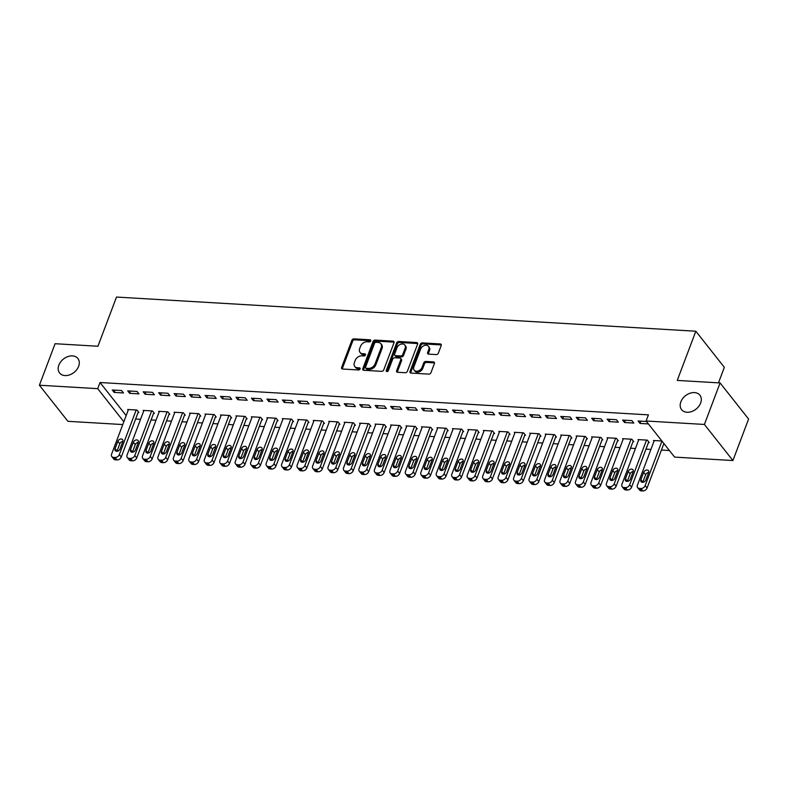 <?xml version="1.0" encoding="UTF-8"?>
<svg xmlns="http://www.w3.org/2000/svg" width="788" height="788" viewBox="0 0 788 788"><rect width="100%" height="100%" fill="white"/><g stroke="black" fill="none" stroke-linecap="round" stroke-linejoin="round"><path stroke-width="1.18" d="M370.754 340.918A1.251 0.916 -38.3 0 0 370.094 339.805L353.97 338.85A1.793 1.31 -38.3 0 0 351.881 340.268L341.618 367.425A1.793 1.31 -38.3 0 0 342.563 369.03L358.688 369.976A1.251 0.916 -38.3 0 0 359.486 367.868L357.407 367.74A5.723 4.186 -38.3 0 1 354.738 366.469A5.723 4.186 -38.3 0 1 354.373 362.628L355.221 360.362A5.723 4.186 -38.3 0 1 361.909 355.821L363.997 355.949A1.251 0.916 -38.3 0 0 364.795 353.832L362.707 353.714A5.723 4.186 -38.3 0 1 360.037 352.433A5.723 4.186 -38.3 0 1 359.673 348.601L360.53 346.336A5.723 4.186 -38.3 0 1 367.208 341.795L369.296 341.913A1.251 0.916 -38.3 0 0 370.754 340.918M680.852 401.841A11.662 8.53 -38.3 0 0 681.59 409.661A11.662 8.53 -38.3 0 0 691.618 411.572A11.662 8.53 -38.3 0 0 700.65 403.013A11.662 8.53 -38.3 0 0 699.902 395.192A11.662 8.53 -38.3 0 0 689.884 393.281A11.662 8.53 -38.3 0 0 680.852 401.841M58.844 365.149A11.662 8.53 -38.3 0 0 59.583 372.97A11.662 8.53 -38.3 0 0 69.61 374.881A11.662 8.53 -38.3 0 0 78.633 366.321A11.662 8.53 -38.3 0 0 77.894 358.51A11.662 8.53 -38.3 0 0 67.867 356.59A11.662 8.53 -38.3 0 0 58.844 365.149M436.247 354.58A1.793 1.31 -38.3 0 0 438.335 353.162L441.211 345.538A1.793 1.31 -38.3 0 0 440.265 343.942L422.348 342.888A1.793 1.31 -38.3 0 0 420.26 344.307L409.996 371.463A1.793 1.31 -38.3 0 0 410.952 373.059L428.859 374.123A1.793 1.31 -38.3 0 0 430.947 372.694L434.424 363.495A1.793 1.31 -38.3 0 0 433.479 361.899L425.815 361.446A1.793 1.31 -38.3 0 0 423.727 362.864L422.004 367.425A4.787 3.497 -38.3 0 1 418.3 370.941A4.787 3.497 -38.3 0 1 414.183 370.153A4.787 3.497 -38.3 0 1 413.877 366.952L420.634 349.074A4.787 3.497 -38.3 0 1 424.338 345.558A4.787 3.497 -38.3 0 1 428.455 346.346A4.787 3.497 -38.3 0 1 428.761 349.547L427.628 352.531A1.793 1.31 -38.3 0 0 428.583 354.127L436.247 354.58M646.101 421.009L704.403 424.446L732.919 460.547L674.617 457.099L646.101 421.009L648.425 414.862L100.027 382.515L97.702 388.661L123.834 421.747M122.77 424.555L67.916 421.314L39.4 385.224L55.081 343.716L97.919 346.247L116.506 297.056L695.834 331.226L677.247 380.417L720.084 382.938L704.403 424.446M39.4 385.224L97.702 388.661M394 342.75A1.793 1.31 -38.3 0 0 393.054 341.155L375.137 340.101A1.793 1.31 -38.3 0 0 373.049 341.519L362.795 368.676A1.793 1.31 -38.3 0 0 363.741 370.281L381.648 371.335A1.793 1.31 -38.3 0 0 383.736 369.917L394 342.75M398.748 341.49L416.655 342.553A1.793 1.31 -38.3 0 1 417.61 344.149L407.347 371.306A1.793 1.31 -38.3 0 1 405.259 372.724L397.595 372.271A1.793 1.31 -38.3 0 1 396.64 370.675L400.806 359.663A1.793 1.31 -38.3 0 0 399.861 358.067L394.768 357.762A1.793 1.31 -38.3 0 0 392.68 359.18L388.346 370.646A1.251 0.916 -38.3 0 1 386.228 370.527L396.659 342.908A1.793 1.31 -38.3 0 1 398.748 341.49L399.516 342.465L417.433 343.529L416.655 342.553M718.479 382.85L724.349 367.326L695.834 331.226M622.619 420.083L624.539 422.516L633.818 423.067L631.897 420.625L622.619 420.083M648.465 442.531L649.233 442.58L647.312 440.137L638.034 439.596L638.566 440.265M591.69 418.251L593.61 420.694L602.889 421.245L600.968 418.802L591.69 418.251M617.526 440.709L618.304 440.758L616.374 438.315L607.095 437.764L607.637 438.443M560.76 416.428L562.681 418.871L571.96 419.413L570.039 416.98L560.76 416.428M586.597 438.886L587.375 438.926L585.445 436.493L576.166 435.941L576.698 436.621M529.822 414.606L531.752 417.049L541.031 417.591L539.1 415.158L529.822 414.606M555.668 437.054L556.446 437.104L554.516 434.661L545.237 434.119L545.769 434.799M498.893 412.784L500.823 415.217L510.102 415.769L508.171 413.326L498.893 412.784M524.739 435.232L525.517 435.281L523.587 432.839L514.308 432.297L514.84 432.967M467.964 410.962L469.894 413.395L479.173 413.946L477.242 411.503L467.964 410.962M493.81 433.41L494.578 433.459L492.658 431.016L483.379 430.465L483.911 431.144M437.035 409.13L438.965 411.572L448.244 412.124L446.313 409.681L437.035 409.13M462.881 431.588L463.649 431.627L461.729 429.194L452.45 428.642L452.982 429.322M406.106 407.307L408.026 409.75L417.305 410.292L415.384 407.859L406.106 407.307M431.952 429.765L432.72 429.805L430.8 427.372L421.511 426.82L422.053 427.5M375.177 405.485L377.097 407.928L386.376 408.47L384.455 406.037L375.177 405.485M401.013 427.933L401.791 427.983L399.861 425.54L390.582 424.998L391.124 425.678M344.238 403.663L346.168 406.096L355.447 406.647L353.526 404.205L344.238 403.663M370.084 426.111L370.862 426.16L368.932 423.717L359.653 423.176L360.185 423.846M313.309 401.831L315.239 404.274L324.518 404.825L322.587 402.382L313.309 401.831M339.155 424.289L339.933 424.338L338.003 421.895L328.724 421.344L329.256 422.023M282.38 400.009L284.31 402.451L293.589 402.993L291.659 400.56L282.38 400.009M308.226 422.466L308.994 422.506L307.074 420.073L297.795 419.521L298.327 420.201M251.451 398.186L253.381 400.629L262.66 401.171L260.729 398.738L251.451 398.186M277.297 420.634L278.065 420.684L276.145 418.241L266.866 417.699L267.398 418.379M220.522 396.364L222.443 398.797L231.731 399.349L229.8 396.906L220.522 396.364M246.368 418.812L247.137 418.861L245.216 416.419L235.937 415.877L236.469 416.547M189.593 394.542L191.514 396.975L200.792 397.526L198.871 395.084L189.593 394.542M215.439 416.99L216.208 417.039L214.277 414.596L204.998 414.045L205.54 414.724M158.664 392.71L160.585 395.152L169.863 395.704L167.942 393.261L158.664 392.71M184.5 415.168L185.278 415.207L183.348 412.774L174.069 412.222L174.611 412.902M127.725 390.887L129.656 393.33L138.934 393.872L137.013 391.439L127.725 390.887M153.571 413.345L154.349 413.385L152.419 410.952L143.14 410.4L143.672 411.08M100.027 382.515L126.159 415.591M135.615 419.029L140.559 419.315M151.079 419.935L156.024 420.231M166.544 420.851L171.488 421.137M182.008 421.757L186.963 422.053M197.473 422.673L202.427 422.969M212.947 423.589L217.892 423.875M228.412 424.496L233.356 424.791M243.876 425.412L248.821 425.707M259.341 426.328L264.285 426.613M274.805 427.234L279.75 427.529M290.27 428.15L295.214 428.436M305.734 429.056L310.679 429.352M321.199 429.972L326.143 430.268M336.663 430.888L341.608 431.174M352.128 431.794L357.072 432.09M367.592 432.711L372.537 432.996M383.057 433.617L388.011 433.912M398.521 434.533L403.476 434.828M413.986 435.449L418.94 435.734M429.46 436.355L434.405 436.651M444.924 437.271L449.869 437.557M460.389 438.177L465.334 438.473M475.853 439.093L480.798 439.389M491.318 440.009L496.263 440.295M506.782 440.916L511.727 441.211M522.247 441.832L527.192 442.127M537.712 442.748L542.656 443.033M553.176 443.654L558.121 443.949M568.64 444.57L573.585 444.856M584.105 445.476L589.05 445.772M599.57 446.392L604.524 446.688M615.034 447.308L619.989 447.594M630.508 448.214L635.453 448.51M645.973 449.13L650.918 449.416M661.437 450.037L669.406 450.509M138.107 412.429L138.885 412.479L136.954 410.036L127.676 409.484L128.208 410.164M112.26 389.981L114.191 392.414L123.47 392.966L121.539 390.523L112.26 389.981M169.036 414.252L169.814 414.301L167.883 411.858L158.605 411.316L159.137 411.986M143.199 391.803L145.12 394.236L154.399 394.788L152.478 392.345L143.199 391.803M199.965 416.074L200.743 416.123L198.812 413.68L189.534 413.139L190.075 413.818M174.128 393.626L176.049 396.069L185.328 396.61L183.407 394.177L174.128 393.626M230.904 417.906L231.672 417.945L229.751 415.512L220.473 414.961L221.004 415.64M205.057 395.448L206.978 397.891L216.257 398.433L214.336 396L205.057 395.448M261.833 419.728L262.601 419.768L260.68 417.335L251.402 416.783L251.933 417.463M235.986 397.27L237.917 399.713L247.196 400.265L245.265 397.822L235.986 397.27M292.762 421.55L293.53 421.6L291.609 419.157L282.331 418.615L282.862 419.285M266.915 399.102L268.846 401.535L278.125 402.087L276.194 399.644L266.915 399.102M323.691 423.373L324.469 423.422L322.538 420.979L313.26 420.437L313.791 421.107M297.844 400.925L299.775 403.358L309.054 403.909L307.123 401.466L297.844 400.925M354.62 425.205L355.398 425.244L353.467 422.811L344.189 422.26L344.72 422.939M328.773 402.747L330.704 405.19L339.983 405.731L338.052 403.298L328.773 402.747M385.549 427.027L386.327 427.066L384.396 424.634L375.118 424.082L375.659 424.762M359.712 404.569L361.633 407.012L370.912 407.554L368.991 405.121L359.712 404.569M416.488 428.849L417.256 428.899L415.325 426.456L406.047 425.904L406.588 426.584M390.641 406.401L392.562 408.834L401.841 409.386L399.92 406.943L390.641 406.401M447.417 430.672L448.185 430.721L446.264 428.278L436.985 427.736L437.517 428.406M421.57 408.223L423.491 410.656L432.77 411.208L430.849 408.765L421.57 408.223M478.346 432.494L479.114 432.543L477.193 430.1L467.914 429.559L468.446 430.238M452.499 410.046L454.43 412.488L463.708 413.03L461.778 410.597L452.499 410.046M509.275 434.326L510.043 434.365L508.122 431.932L498.843 431.381L499.375 432.06M483.428 411.868L485.359 414.311L494.637 414.852L492.707 412.419L483.428 411.868M540.204 436.148L540.982 436.188L539.051 433.755L529.772 433.203L530.304 433.883M514.357 413.69L516.288 416.133L525.566 416.685L523.636 414.242L514.357 413.69M571.133 437.97L571.911 438.02L569.98 435.577L560.701 435.035L561.233 435.705M545.286 415.522L547.217 417.955L556.495 418.507L554.575 416.064L545.286 415.522M602.062 439.793L602.84 439.842L600.909 437.399L591.63 436.857L592.172 437.527M576.225 417.344L578.146 419.777L587.424 420.329L585.504 417.886L576.225 417.344M633 441.625L633.769 441.664L631.838 439.231L622.559 438.68L623.101 439.359M607.154 419.167L609.075 421.61L618.353 422.151L616.433 419.718L607.154 419.167M661.89 440.994L653.498 440.502L654.03 441.181M646.485 421.491L638.083 420.989L640.004 423.432L648.406 423.924M720.084 382.938L748.6 419.039L732.919 460.547M114.191 392.414L115.048 390.139M129.656 393.33L130.512 391.055M145.12 394.236L145.977 391.961M160.585 395.152L161.441 392.877M176.049 396.069L176.916 393.793M191.514 396.975L192.38 394.699M206.978 397.891L207.845 395.615M222.443 398.797L223.309 396.531M237.917 399.713L238.774 397.438M253.381 400.629L254.238 398.354M268.846 401.535L269.703 399.26M284.31 402.451L285.167 400.176M299.775 403.358L300.632 401.092M315.239 404.274L316.096 401.998M330.704 405.19L331.561 402.914M346.168 406.096L347.025 403.82M361.633 407.012L362.49 404.736M377.097 407.928L377.954 405.653M392.562 408.834L393.429 406.559M408.026 409.75L408.893 407.475M423.491 410.656L424.358 408.381M438.965 411.572L439.822 409.297M454.43 412.488L455.287 410.213M469.894 413.395L470.751 411.119M485.359 414.311L486.216 412.035M500.823 415.217L501.68 412.951M516.288 416.133L517.145 413.858M531.752 417.049L532.609 414.774M547.217 417.955L548.074 415.68M562.681 418.871L563.538 416.596M578.146 419.777L579.003 417.512M593.61 420.694L594.477 418.418M609.075 421.61L609.942 419.334M624.539 422.516L625.406 420.24M640.004 423.432L640.871 421.156M360.037 352.433L360.805 353.408A5.723 4.186 -38.3 0 0 363.475 354.689L362.707 353.714M365.504 354.807L363.475 354.689M354.738 366.469L355.506 367.444A5.723 4.186 -38.3 0 0 358.176 368.715L357.407 367.74M360.195 368.843L358.176 368.715M370.803 340.771L354.738 339.825A1.793 1.31 -38.3 0 0 352.65 341.243L342.386 368.41A1.793 1.31 -38.3 0 0 342.278 368.981M394.108 342.179A1.793 1.31 -38.3 0 0 393.823 342.13L375.915 341.076A1.793 1.31 -38.3 0 0 373.827 342.494L363.564 369.651A1.793 1.31 -38.3 0 0 363.455 370.232M376.014 342.307A1.251 0.916 -38.3 0 0 374.556 343.302L365.543 367.149A1.251 0.916 -38.3 0 0 366.203 368.262L368.41 368.39A5.723 4.186 -38.3 0 0 375.088 363.849L381.244 347.557A5.723 4.186 -38.3 0 0 380.88 343.716A5.723 4.186 -38.3 0 0 378.21 342.445L376.014 342.307M365.622 367.986L366.39 368.961A1.251 0.916 -38.3 0 0 366.981 369.237L366.203 368.262M380.88 343.716L381.658 344.701A5.723 4.186 -38.3 0 1 382.022 348.532L375.856 364.824A5.723 4.186 -38.3 0 1 369.178 369.365L366.981 369.237M400.688 358.461L401.466 359.436A1.793 1.31 -38.3 0 1 401.575 360.638L397.418 371.65A1.793 1.31 -38.3 0 0 397.31 372.231M399.516 342.465A1.793 1.31 -38.3 0 0 397.428 343.883L386.997 371.503A1.251 0.916 -38.3 0 0 386.947 371.641M405.121 348.227A4.787 3.497 -38.3 0 0 404.815 345.026A4.787 3.497 -38.3 0 0 400.708 344.238A4.787 3.497 -38.3 0 0 397.004 347.754L394.621 354.048A1.793 1.31 -38.3 0 0 395.566 355.654L400.659 355.949A1.793 1.31 -38.3 0 0 402.747 354.531L405.121 348.227L405.899 349.202A4.787 3.497 -38.3 0 0 405.593 346.001L404.815 345.026M394.739 355.25L395.507 356.225A1.793 1.31 -38.3 0 0 396.344 356.629L395.566 355.654M405.899 349.202L403.515 355.506A1.793 1.31 -38.3 0 1 401.427 356.925L396.344 356.629M428.455 346.346L429.224 347.321A4.787 3.497 -38.3 0 1 429.529 350.522L428.406 353.507A1.793 1.31 -38.3 0 0 428.298 354.078M414.183 370.153L414.951 371.128A4.787 3.497 -38.3 0 0 419.068 371.916A4.787 3.497 -38.3 0 0 422.772 368.4L422.004 367.425M434.533 362.913A1.793 1.31 -38.3 0 0 434.247 362.874L426.584 362.421A1.793 1.31 -38.3 0 0 424.496 363.839L422.772 368.4M441.319 344.967A1.793 1.31 -38.3 0 0 441.034 344.917L423.126 343.864A1.793 1.31 -38.3 0 0 421.038 345.282L410.775 372.438A1.793 1.31 -38.3 0 0 410.666 373.019M136.186 409.987L119.323 454.597A3.645 2.669 -38.3 0 1 115.068 457.493L113.521 457.395A3.645 2.669 -38.3 0 1 111.827 456.587A3.645 2.669 -38.3 0 1 111.591 454.144L128.454 409.533M138.343 411.799L121.253 457.04A3.645 2.669 141.7 0 1 116.998 459.926L115.452 459.837A3.645 2.669 141.7 0 1 113.748 459.02L111.827 456.587M122.869 441.438A2.916 2.137 -38.3 0 0 119.796 443.752L116.998 451.13A2.916 2.137 -38.3 0 0 116.949 451.297M120.022 448.983L122.81 441.605A2.916 2.137 -38.3 0 0 122.623 439.655A2.916 2.137 -38.3 0 0 120.121 439.172A2.916 2.137 -38.3 0 0 117.865 441.31L115.078 448.687A2.916 2.137 -38.3 0 0 115.265 450.647A2.916 2.137 -38.3 0 0 117.767 451.12A2.916 2.137 -38.3 0 0 120.022 448.983M151.651 410.903L134.787 455.513A3.645 2.669 -38.3 0 1 130.532 458.399L128.986 458.311A3.645 2.669 -38.3 0 1 127.292 457.493A3.645 2.669 -38.3 0 1 127.055 455.05L143.918 410.45M153.808 412.705L136.718 457.946A3.645 2.669 141.7 0 1 132.463 460.842L130.916 460.753A3.645 2.669 141.7 0 1 129.212 459.936L127.292 457.493M138.333 442.354A2.916 2.137 -38.3 0 0 135.26 444.659L132.473 452.046A2.916 2.137 -38.3 0 0 132.414 452.204M135.487 449.899L138.274 442.521A2.916 2.137 -38.3 0 0 138.097 440.561A2.916 2.137 -38.3 0 0 135.585 440.088A2.916 2.137 -38.3 0 0 133.33 442.226L130.542 449.603A2.916 2.137 -38.3 0 0 130.729 451.554A2.916 2.137 -38.3 0 0 133.231 452.036A2.916 2.137 -38.3 0 0 135.487 449.899M167.115 411.819L150.252 456.419A3.645 2.669 -38.3 0 1 146.007 459.315L144.45 459.227A3.645 2.669 -38.3 0 1 142.756 458.409A3.645 2.669 -38.3 0 1 142.52 455.966L159.383 411.356M169.282 413.621L152.183 458.862A3.645 2.669 141.7 0 1 147.927 461.758L146.381 461.66A3.645 2.669 141.7 0 1 144.687 460.852L142.756 458.409M153.798 443.26A2.916 2.137 -38.3 0 0 150.725 445.575L147.937 452.952A2.916 2.137 -38.3 0 0 147.878 453.12M150.951 450.805L153.739 443.427A2.916 2.137 -38.3 0 0 153.561 441.477A2.916 2.137 -38.3 0 0 151.05 440.994A2.916 2.137 -38.3 0 0 148.794 443.132L146.007 450.519A2.916 2.137 -38.3 0 0 146.194 452.47A2.916 2.137 -38.3 0 0 148.696 452.942A2.916 2.137 -38.3 0 0 150.951 450.805M182.58 412.725L165.726 457.336A3.645 2.669 -38.3 0 1 161.471 460.231L159.925 460.133A3.645 2.669 -38.3 0 1 158.221 459.325A3.645 2.669 -38.3 0 1 157.984 456.882L174.847 412.272M184.747 414.537L167.647 459.778A3.645 2.669 141.7 0 1 163.392 462.664L161.845 462.576A3.645 2.669 141.7 0 1 160.151 461.758L158.221 459.325M169.262 444.176A2.916 2.137 -38.3 0 0 166.189 446.491L163.402 453.868A2.916 2.137 -38.3 0 0 163.343 454.036M166.426 451.721L169.213 444.343A2.916 2.137 -38.3 0 0 169.026 442.383A2.916 2.137 -38.3 0 0 166.514 441.91A2.916 2.137 -38.3 0 0 164.259 444.048L161.471 451.425A2.916 2.137 -38.3 0 0 161.658 453.386A2.916 2.137 -38.3 0 0 164.16 453.858A2.916 2.137 -38.3 0 0 166.426 451.721M198.044 413.641L181.191 458.252A3.645 2.669 -38.3 0 1 176.936 461.138L175.389 461.049A3.645 2.669 -38.3 0 1 173.685 460.231A3.645 2.669 -38.3 0 1 173.458 457.789L190.312 413.178M200.211 415.443L183.112 460.684A3.645 2.669 141.7 0 1 178.856 463.58L177.31 463.492A3.645 2.669 141.7 0 1 175.616 462.674L173.685 460.231M184.727 445.092A2.916 2.137 -38.3 0 0 181.654 447.397L178.866 454.774A2.916 2.137 -38.3 0 0 178.807 454.942M181.89 452.627L184.678 445.25A2.916 2.137 -38.3 0 0 184.49 443.299A2.916 2.137 -38.3 0 0 181.979 442.817A2.916 2.137 -38.3 0 0 179.723 444.964L176.936 452.342A2.916 2.137 -38.3 0 0 177.123 454.292A2.916 2.137 -38.3 0 0 179.625 454.774A2.916 2.137 -38.3 0 0 181.89 452.627M213.509 414.547L196.655 459.158A3.645 2.669 -38.3 0 1 192.4 462.054L190.854 461.965A3.645 2.669 -38.3 0 1 189.15 461.147A3.645 2.669 -38.3 0 1 188.923 458.705L205.776 414.094M215.676 416.359L198.576 461.601A3.645 2.669 141.7 0 1 194.321 464.487L192.774 464.398A3.645 2.669 141.7 0 1 191.08 463.58L189.15 461.147M200.191 445.998A2.916 2.137 -38.3 0 0 197.118 448.313L194.331 455.691A2.916 2.137 -38.3 0 0 194.272 455.858M197.355 453.543L200.142 446.166A2.916 2.137 -38.3 0 0 199.955 444.215A2.916 2.137 -38.3 0 0 197.443 443.733A2.916 2.137 -38.3 0 0 195.188 445.87L192.4 453.248A2.916 2.137 -38.3 0 0 192.587 455.208A2.916 2.137 -38.3 0 0 195.099 455.681A2.916 2.137 -38.3 0 0 197.355 453.543M228.973 415.463L212.12 460.074A3.645 2.669 -38.3 0 1 207.865 462.96L206.318 462.871A3.645 2.669 -38.3 0 1 204.614 462.054A3.645 2.669 -38.3 0 1 204.387 459.611L221.241 415.01M231.14 417.276L214.041 462.507A3.645 2.669 141.7 0 1 209.785 465.403L208.239 465.314A3.645 2.669 141.7 0 1 206.545 464.496L204.614 462.054M215.666 446.914A2.916 2.137 -38.3 0 0 212.583 449.229L209.795 456.607A2.916 2.137 -38.3 0 0 209.736 456.764M212.819 454.459L215.607 447.082A2.916 2.137 -38.3 0 0 215.419 445.121A2.916 2.137 -38.3 0 0 212.918 444.649A2.916 2.137 -38.3 0 0 210.652 446.786L207.865 454.164A2.916 2.137 -38.3 0 0 208.052 456.114A2.916 2.137 -38.3 0 0 210.563 456.597A2.916 2.137 -38.3 0 0 212.819 454.459M244.438 416.379L227.584 460.98A3.645 2.669 -38.3 0 1 223.329 463.876L221.783 463.787A3.645 2.669 -38.3 0 1 220.079 462.97A3.645 2.669 -38.3 0 1 219.852 460.527L236.705 415.916M246.605 418.182L229.505 463.423A3.645 2.669 141.7 0 1 225.25 466.319L223.703 466.22A3.645 2.669 141.7 0 1 222.009 465.412L220.079 462.97M231.13 447.82A2.916 2.137 -38.3 0 0 228.047 450.135L225.26 457.513A2.916 2.137 -38.3 0 0 225.201 457.68M228.284 455.365L231.071 447.988A2.916 2.137 -38.3 0 0 230.884 446.038A2.916 2.137 -38.3 0 0 228.382 445.555A2.916 2.137 -38.3 0 0 226.117 447.702L223.329 455.08A2.916 2.137 -38.3 0 0 223.516 457.03A2.916 2.137 -38.3 0 0 226.028 457.513A2.916 2.137 -38.3 0 0 228.284 455.365M259.902 417.285L243.049 461.896A3.645 2.669 -38.3 0 1 238.794 464.792L237.247 464.693A3.645 2.669 -38.3 0 1 235.543 463.886A3.645 2.669 -38.3 0 1 235.316 461.443L252.17 416.832M262.069 419.098L244.969 464.339A3.645 2.669 141.7 0 1 240.724 467.225L239.178 467.136A3.645 2.669 141.7 0 1 237.474 466.319L235.543 463.886M246.595 448.736A2.916 2.137 -38.3 0 0 243.512 451.051L240.724 458.429A2.916 2.137 -38.3 0 0 240.665 458.596M243.748 456.282L246.536 448.904A2.916 2.137 -38.3 0 0 246.349 446.944A2.916 2.137 -38.3 0 0 243.847 446.471A2.916 2.137 -38.3 0 0 241.591 448.608L238.794 455.986A2.916 2.137 -38.3 0 0 238.981 457.946A2.916 2.137 -38.3 0 0 241.492 458.419A2.916 2.137 -38.3 0 0 243.748 456.282M275.367 418.201L258.513 462.812A3.645 2.669 -38.3 0 1 254.258 465.698L252.712 465.609A3.645 2.669 -38.3 0 1 251.017 464.792A3.645 2.669 -38.3 0 1 250.781 462.349L267.634 417.748M277.534 420.004L260.444 465.245A3.645 2.669 141.7 0 1 256.189 468.141L254.642 468.052A3.645 2.669 141.7 0 1 252.938 467.235L251.017 464.792M262.059 449.652A2.916 2.137 -38.3 0 0 258.976 451.957L256.189 459.335A2.916 2.137 -38.3 0 0 256.13 459.502M259.213 457.188L262 449.81A2.916 2.137 -38.3 0 0 261.813 447.86A2.916 2.137 -38.3 0 0 259.311 447.387A2.916 2.137 -38.3 0 0 257.055 449.524L254.268 456.902A2.916 2.137 -38.3 0 0 254.445 458.852A2.916 2.137 -38.3 0 0 256.957 459.335A2.916 2.137 -38.3 0 0 259.213 457.188M290.831 419.108L273.978 463.718A3.645 2.669 -38.3 0 1 269.723 466.614L268.176 466.526A3.645 2.669 -38.3 0 1 266.482 465.708A3.645 2.669 -38.3 0 1 266.245 463.265L283.099 418.655M292.998 420.92L275.908 466.161A3.645 2.669 141.7 0 1 271.653 469.047L270.107 468.959A3.645 2.669 141.7 0 1 268.403 468.141L266.482 465.708M277.524 450.559A2.916 2.137 -38.3 0 0 274.441 452.873L271.653 460.251A2.916 2.137 -38.3 0 0 271.594 460.419M274.677 458.104L277.465 450.726A2.916 2.137 -38.3 0 0 277.277 448.776A2.916 2.137 -38.3 0 0 274.776 448.293A2.916 2.137 -38.3 0 0 272.52 450.431L269.732 457.808A2.916 2.137 -38.3 0 0 269.91 459.768A2.916 2.137 -38.3 0 0 272.421 460.241A2.916 2.137 -38.3 0 0 274.677 458.104M306.296 420.024L289.442 464.634A3.645 2.669 -38.3 0 1 285.187 467.52L283.641 467.432A3.645 2.669 -38.3 0 1 281.946 466.614A3.645 2.669 -38.3 0 1 281.71 464.181L298.563 419.571M308.463 421.836L291.373 467.067A3.645 2.669 141.7 0 1 287.118 469.963L285.571 469.875A3.645 2.669 141.7 0 1 283.867 469.057L281.946 466.614M292.988 451.475A2.916 2.137 -38.3 0 0 289.905 453.789L287.118 461.167A2.916 2.137 -38.3 0 0 287.068 461.325M290.142 459.02L292.929 451.642A2.916 2.137 -38.3 0 0 292.742 449.682A2.916 2.137 -38.3 0 0 290.24 449.209A2.916 2.137 -38.3 0 0 287.984 451.347L285.197 458.724A2.916 2.137 -38.3 0 0 285.384 460.675A2.916 2.137 -38.3 0 0 287.886 461.157A2.916 2.137 -38.3 0 0 290.142 459.02M321.76 420.94L304.907 465.541A3.645 2.669 -38.3 0 1 300.652 468.436L299.105 468.348A3.645 2.669 -38.3 0 1 297.411 467.53A3.645 2.669 -38.3 0 1 297.174 465.087L314.028 420.477M323.927 422.742L306.837 467.983A3.645 2.669 141.7 0 1 302.582 470.879L301.036 470.781A3.645 2.669 141.7 0 1 299.332 469.973L297.411 467.53M308.453 452.391A2.916 2.137 -38.3 0 0 305.37 454.696L302.582 462.073A2.916 2.137 -38.3 0 0 302.533 462.241M305.606 459.926L308.394 452.548A2.916 2.137 -38.3 0 0 308.206 450.598A2.916 2.137 -38.3 0 0 305.705 450.115A2.916 2.137 -38.3 0 0 303.449 452.263L300.661 459.64A2.916 2.137 -38.3 0 0 300.849 461.591A2.916 2.137 -38.3 0 0 303.35 462.073A2.916 2.137 -38.3 0 0 305.606 459.926M337.234 421.846L320.371 466.457A3.645 2.669 -38.3 0 1 316.116 469.353L314.57 469.254A3.645 2.669 -38.3 0 1 312.875 468.446A3.645 2.669 -38.3 0 1 312.639 466.004L329.502 421.393M339.392 423.658L322.302 468.899A3.645 2.669 141.7 0 1 318.047 471.785L316.5 471.697A3.645 2.669 141.7 0 1 314.796 470.879L312.875 468.446M323.917 453.297A2.916 2.137 -38.3 0 0 320.834 455.612L318.047 462.989A2.916 2.137 -38.3 0 0 317.997 463.157M321.071 460.842L323.858 453.464A2.916 2.137 -38.3 0 0 323.671 451.504A2.916 2.137 -38.3 0 0 321.169 451.031A2.916 2.137 -38.3 0 0 318.913 453.169L316.126 460.547A2.916 2.137 -38.3 0 0 316.313 462.507A2.916 2.137 -38.3 0 0 318.815 462.98A2.916 2.137 -38.3 0 0 321.071 460.842M352.699 422.762L335.836 467.373A3.645 2.669 -38.3 0 1 331.581 470.259L330.034 470.17A3.645 2.669 -38.3 0 1 328.34 469.353A3.645 2.669 -38.3 0 1 328.103 466.91L344.967 422.309M354.856 424.565L337.766 469.806A3.645 2.669 141.7 0 1 333.511 472.701L331.965 472.613A3.645 2.669 141.7 0 1 330.261 471.795L328.34 469.353M339.382 454.213A2.916 2.137 -38.3 0 0 336.309 456.518L333.511 463.905A2.916 2.137 -38.3 0 0 333.462 464.063M336.535 461.758L339.323 454.371A2.916 2.137 -38.3 0 0 339.145 452.42A2.916 2.137 -38.3 0 0 336.634 451.948A2.916 2.137 -38.3 0 0 334.378 454.085L331.59 461.463A2.916 2.137 -38.3 0 0 331.778 463.413A2.916 2.137 -38.3 0 0 334.279 463.896A2.916 2.137 -38.3 0 0 336.535 461.758M368.163 423.678L351.3 468.279A3.645 2.669 -38.3 0 1 347.045 471.175L345.499 471.086A3.645 2.669 -38.3 0 1 343.804 470.269A3.645 2.669 -38.3 0 1 343.568 467.826L360.431 423.215M370.33 425.481L353.231 470.722A3.645 2.669 141.7 0 1 348.976 473.608L347.429 473.519A3.645 2.669 141.7 0 1 345.735 472.711L343.804 470.269M354.846 455.119A2.916 2.137 -38.3 0 0 351.773 457.434L348.986 464.812A2.916 2.137 -38.3 0 0 348.926 464.979M352 462.664L354.787 455.287A2.916 2.137 -38.3 0 0 354.61 453.336A2.916 2.137 -38.3 0 0 352.098 452.854A2.916 2.137 -38.3 0 0 349.842 454.991L347.055 462.379A2.916 2.137 -38.3 0 0 347.242 464.329A2.916 2.137 -38.3 0 0 349.744 464.802A2.916 2.137 -38.3 0 0 352 462.664M383.628 424.584L366.765 469.195A3.645 2.669 -38.3 0 1 362.519 472.081L360.973 471.992A3.645 2.669 -38.3 0 1 359.269 471.185A3.645 2.669 -38.3 0 1 359.032 468.742L375.896 424.131M385.795 426.397L368.695 471.638A3.645 2.669 141.7 0 1 364.44 474.524L362.894 474.435A3.645 2.669 141.7 0 1 361.2 473.618L359.269 471.185M370.311 456.035A2.916 2.137 -38.3 0 0 367.238 458.35L364.45 465.728A2.916 2.137 -38.3 0 0 364.391 465.885M367.464 463.58L370.261 456.203A2.916 2.137 -38.3 0 0 370.074 454.243A2.916 2.137 -38.3 0 0 367.563 453.77A2.916 2.137 -38.3 0 0 365.307 455.907L362.519 463.285A2.916 2.137 -38.3 0 0 362.707 465.235A2.916 2.137 -38.3 0 0 365.208 465.718A2.916 2.137 -38.3 0 0 367.464 463.58M399.092 425.5L382.239 470.111A3.645 2.669 -38.3 0 1 377.984 472.997L376.437 472.908A3.645 2.669 -38.3 0 1 374.733 472.091A3.645 2.669 -38.3 0 1 374.507 469.648L391.36 425.037M401.259 427.303L384.16 472.544A3.645 2.669 141.7 0 1 379.905 475.44L378.358 475.341A3.645 2.669 141.7 0 1 376.664 474.534L374.733 472.091M385.775 456.951A2.916 2.137 -38.3 0 0 382.702 459.256L379.914 466.634A2.916 2.137 -38.3 0 0 379.855 466.801M382.938 464.487L385.726 457.109A2.916 2.137 -38.3 0 0 385.539 455.159A2.916 2.137 -38.3 0 0 383.027 454.676A2.916 2.137 -38.3 0 0 380.771 456.823L377.984 464.201A2.916 2.137 -38.3 0 0 378.171 466.151A2.916 2.137 -38.3 0 0 380.673 466.634A2.916 2.137 -38.3 0 0 382.938 464.487M414.557 426.406L397.704 471.017A3.645 2.669 -38.3 0 1 393.448 473.913L391.902 473.815A3.645 2.669 -38.3 0 1 390.198 473.007A3.645 2.669 -38.3 0 1 389.971 470.564L406.825 425.953M416.724 428.219L399.624 473.46A3.645 2.669 141.7 0 1 395.369 476.346L393.823 476.257A3.645 2.669 141.7 0 1 392.129 475.44L390.198 473.007M401.24 457.858A2.916 2.137 -38.3 0 0 398.167 460.172L395.379 467.55A2.916 2.137 -38.3 0 0 395.32 467.717M398.403 465.403L401.19 458.025A2.916 2.137 -38.3 0 0 401.003 456.075A2.916 2.137 -38.3 0 0 398.492 455.592A2.916 2.137 -38.3 0 0 396.236 457.729L393.448 465.107A2.916 2.137 -38.3 0 0 393.636 467.067A2.916 2.137 -38.3 0 0 396.137 467.54A2.916 2.137 -38.3 0 0 398.403 465.403M430.021 427.323L413.168 471.933A3.645 2.669 -38.3 0 1 408.913 474.819L407.366 474.731A3.645 2.669 -38.3 0 1 405.662 473.913A3.645 2.669 -38.3 0 1 405.436 471.47L422.289 426.869M432.188 429.125L415.089 474.366A3.645 2.669 141.7 0 1 410.834 477.262L409.287 477.173A3.645 2.669 141.7 0 1 407.593 476.356L405.662 473.913M416.714 458.774A2.916 2.137 -38.3 0 0 413.631 461.079L410.844 468.466A2.916 2.137 -38.3 0 0 410.784 468.624M413.867 466.319L416.655 458.941A2.916 2.137 -38.3 0 0 416.468 456.981A2.916 2.137 -38.3 0 0 413.956 456.508A2.916 2.137 -38.3 0 0 411.7 458.646L408.913 466.023A2.916 2.137 -38.3 0 0 409.1 467.974A2.916 2.137 -38.3 0 0 411.612 468.456A2.916 2.137 -38.3 0 0 413.867 466.319M445.486 428.239L428.633 472.839A3.645 2.669 -38.3 0 1 424.377 475.735L422.831 475.647A3.645 2.669 -38.3 0 1 421.127 474.829A3.645 2.669 -38.3 0 1 420.9 472.386L437.754 427.776M447.653 430.041L430.553 475.282A3.645 2.669 141.7 0 1 426.298 478.178L424.752 478.08A3.645 2.669 141.7 0 1 423.058 477.272L421.127 474.829M432.179 459.68A2.916 2.137 -38.3 0 0 429.096 461.995L426.308 469.372A2.916 2.137 -38.3 0 0 426.249 469.54M429.332 467.225L432.119 459.847A2.916 2.137 -38.3 0 0 431.932 457.897A2.916 2.137 -38.3 0 0 429.43 457.414A2.916 2.137 -38.3 0 0 427.165 459.552L424.377 466.939A2.916 2.137 -38.3 0 0 424.565 468.89A2.916 2.137 -38.3 0 0 427.076 469.362A2.916 2.137 -38.3 0 0 429.332 467.225M460.95 429.145L444.097 473.755A3.645 2.669 -38.3 0 1 439.842 476.651L438.295 476.553A3.645 2.669 -38.3 0 1 436.591 475.745A3.645 2.669 -38.3 0 1 436.365 473.302L453.218 428.692M463.117 430.957L446.018 476.198A3.645 2.669 141.7 0 1 441.763 479.084L440.216 478.996A3.645 2.669 141.7 0 1 438.522 478.178L436.591 475.745M447.643 460.596A2.916 2.137 -38.3 0 0 444.56 462.911L441.772 470.288A2.916 2.137 -38.3 0 0 441.713 470.456M444.796 468.141L447.584 460.763A2.916 2.137 -38.3 0 0 447.397 458.803A2.916 2.137 -38.3 0 0 444.895 458.33A2.916 2.137 -38.3 0 0 442.629 460.468L439.842 467.845A2.916 2.137 -38.3 0 0 440.029 469.806A2.916 2.137 -38.3 0 0 442.541 470.278A2.916 2.137 -38.3 0 0 444.796 468.141M476.415 430.061L459.562 474.671A3.645 2.669 -38.3 0 1 455.306 477.558L453.76 477.469A3.645 2.669 -38.3 0 1 452.056 476.651A3.645 2.669 -38.3 0 1 451.829 474.209L468.683 429.598M478.582 431.863L461.492 477.104A3.645 2.669 141.7 0 1 457.237 480L455.691 479.912A3.645 2.669 141.7 0 1 453.986 479.094L452.056 476.651M463.108 461.512A2.916 2.137 -38.3 0 0 460.025 463.817L457.237 471.194A2.916 2.137 -38.3 0 0 457.178 471.362M460.261 469.047L463.048 461.669A2.916 2.137 -38.3 0 0 462.861 459.719A2.916 2.137 -38.3 0 0 460.359 459.237A2.916 2.137 -38.3 0 0 458.104 461.384L455.316 468.761A2.916 2.137 -38.3 0 0 455.494 470.712A2.916 2.137 -38.3 0 0 458.005 471.194A2.916 2.137 -38.3 0 0 460.261 469.047M491.879 430.967L475.026 475.578A3.645 2.669 -38.3 0 1 470.771 478.474L469.224 478.385A3.645 2.669 -38.3 0 1 467.53 477.567A3.645 2.669 -38.3 0 1 467.294 475.125L484.147 430.514M494.046 432.779L476.957 478.021A3.645 2.669 141.7 0 1 472.701 480.907L471.155 480.818A3.645 2.669 141.7 0 1 469.451 480L467.53 477.567M478.572 462.418A2.916 2.137 -38.3 0 0 475.489 464.733L472.701 472.111A2.916 2.137 -38.3 0 0 472.642 472.278M475.725 469.963L478.513 462.586A2.916 2.137 -38.3 0 0 478.326 460.635A2.916 2.137 -38.3 0 0 475.824 460.153A2.916 2.137 -38.3 0 0 473.568 462.29L470.781 469.668A2.916 2.137 -38.3 0 0 470.958 471.628A2.916 2.137 -38.3 0 0 473.47 472.101A2.916 2.137 -38.3 0 0 475.725 469.963M507.344 431.883L490.491 476.494A3.645 2.669 -38.3 0 1 486.235 479.38L484.689 479.291A3.645 2.669 -38.3 0 1 482.995 478.474A3.645 2.669 -38.3 0 1 482.758 476.031L499.612 431.43M509.511 433.695L492.421 478.927A3.645 2.669 141.7 0 1 488.166 481.823L486.62 481.734A3.645 2.669 141.7 0 1 484.916 480.916L482.995 478.474M494.037 463.334A2.916 2.137 -38.3 0 0 490.954 465.649L488.166 473.027A2.916 2.137 -38.3 0 0 488.107 473.184M491.19 470.879L493.978 463.502A2.916 2.137 -38.3 0 0 493.79 461.541A2.916 2.137 -38.3 0 0 491.288 461.069A2.916 2.137 -38.3 0 0 489.033 463.206L486.245 470.584A2.916 2.137 -38.3 0 0 486.432 472.534A2.916 2.137 -38.3 0 0 488.934 473.017A2.916 2.137 -38.3 0 0 491.19 470.879M522.808 432.799L505.955 477.4A3.645 2.669 -38.3 0 1 501.7 480.296L500.153 480.207A3.645 2.669 -38.3 0 1 498.459 479.39A3.645 2.669 -38.3 0 1 498.223 476.947L515.076 432.336M524.975 434.602L507.886 479.843A3.645 2.669 141.7 0 1 503.63 482.739L502.084 482.64A3.645 2.669 141.7 0 1 500.38 481.832L498.459 479.39M509.501 464.24A2.916 2.137 -38.3 0 0 506.418 466.555L503.63 473.933A2.916 2.137 -38.3 0 0 503.581 474.1M506.654 471.785L509.442 464.408A2.916 2.137 -38.3 0 0 509.255 462.457A2.916 2.137 -38.3 0 0 506.753 461.975A2.916 2.137 -38.3 0 0 504.497 464.122L501.71 471.5A2.916 2.137 -38.3 0 0 501.897 473.45A2.916 2.137 -38.3 0 0 504.399 473.933A2.916 2.137 -38.3 0 0 506.654 471.785M538.283 433.705L521.42 478.316A3.645 2.669 -38.3 0 1 517.164 481.212L515.618 481.113A3.645 2.669 -38.3 0 1 513.924 480.306A3.645 2.669 -38.3 0 1 513.687 477.863L530.541 433.252M540.44 435.518L523.35 480.759A3.645 2.669 141.7 0 1 519.095 483.645L517.549 483.556A3.645 2.669 141.7 0 1 515.845 482.739L513.924 480.306M524.966 465.156A2.916 2.137 -38.3 0 0 521.883 467.471L519.095 474.849A2.916 2.137 -38.3 0 0 519.046 475.016M522.119 472.701L524.906 465.324A2.916 2.137 -38.3 0 0 524.719 463.364A2.916 2.137 -38.3 0 0 522.217 462.891A2.916 2.137 -38.3 0 0 519.962 465.028L517.174 472.406A2.916 2.137 -38.3 0 0 517.361 474.366A2.916 2.137 -38.3 0 0 519.863 474.839A2.916 2.137 -38.3 0 0 522.119 472.701M553.747 434.621L536.884 479.232A3.645 2.669 -38.3 0 1 532.629 482.118L531.082 482.029A3.645 2.669 -38.3 0 1 529.388 481.212A3.645 2.669 -38.3 0 1 529.152 478.769L546.015 434.168M555.904 436.424L538.815 481.665A3.645 2.669 141.7 0 1 534.56 484.561L533.013 484.472A3.645 2.669 141.7 0 1 531.309 483.655L529.388 481.212M540.43 466.072A2.916 2.137 -38.3 0 0 537.357 468.377L534.56 475.755A2.916 2.137 -38.3 0 0 534.51 475.922M537.583 473.608L540.371 466.23A2.916 2.137 -38.3 0 0 540.184 464.28A2.916 2.137 -38.3 0 0 537.682 463.807A2.916 2.137 -38.3 0 0 535.426 465.944L532.639 473.322A2.916 2.137 -38.3 0 0 532.826 475.272A2.916 2.137 -38.3 0 0 535.328 475.755A2.916 2.137 -38.3 0 0 537.583 473.608M569.212 435.528L552.349 480.138A3.645 2.669 -38.3 0 1 548.093 483.034L546.547 482.945A3.645 2.669 -38.3 0 1 544.853 482.128A3.645 2.669 -38.3 0 1 544.616 479.685L561.48 435.075M571.369 437.34L554.279 482.581A3.645 2.669 141.7 0 1 550.024 485.467L548.478 485.378A3.645 2.669 141.7 0 1 546.774 484.561L544.853 482.128M555.895 466.979A2.916 2.137 -38.3 0 0 552.821 469.293L550.034 476.671A2.916 2.137 -38.3 0 0 549.975 476.839M553.048 474.524L555.835 467.146A2.916 2.137 -38.3 0 0 555.658 465.196A2.916 2.137 -38.3 0 0 553.146 464.713A2.916 2.137 -38.3 0 0 550.891 466.851L548.103 474.228A2.916 2.137 -38.3 0 0 548.29 476.188A2.916 2.137 -38.3 0 0 550.792 476.661A2.916 2.137 -38.3 0 0 553.048 474.524M584.676 436.444L567.813 481.054A3.645 2.669 -38.3 0 1 563.568 483.94L562.011 483.852A3.645 2.669 -38.3 0 1 560.317 483.034A3.645 2.669 -38.3 0 1 560.081 480.601L576.944 435.991M586.843 438.256L569.744 483.487A3.645 2.669 141.7 0 1 565.489 486.383L563.942 486.294A3.645 2.669 141.7 0 1 562.248 485.477L560.317 483.034M571.359 467.895A2.916 2.137 -38.3 0 0 568.286 470.209L565.498 477.587A2.916 2.137 -38.3 0 0 565.439 477.745M568.512 475.44L571.3 468.062A2.916 2.137 -38.3 0 0 571.123 466.102A2.916 2.137 -38.3 0 0 568.611 465.629A2.916 2.137 -38.3 0 0 566.355 467.767L563.568 475.144A2.916 2.137 -38.3 0 0 563.755 477.095A2.916 2.137 -38.3 0 0 566.257 477.577A2.916 2.137 -38.3 0 0 568.512 475.44M600.141 437.36L583.287 481.961A3.645 2.669 -38.3 0 1 579.032 484.856L577.486 484.768A3.645 2.669 -38.3 0 1 575.782 483.95A3.645 2.669 -38.3 0 1 575.545 481.507L592.409 436.897M602.308 439.162L585.208 484.403A3.645 2.669 141.7 0 1 580.953 487.299L579.407 487.201A3.645 2.669 141.7 0 1 577.712 486.393L575.782 483.95M586.824 468.811A2.916 2.137 -38.3 0 0 583.75 471.116L580.963 478.493A2.916 2.137 -38.3 0 0 580.904 478.661M583.987 476.346L586.774 468.968A2.916 2.137 -38.3 0 0 586.587 467.018A2.916 2.137 -38.3 0 0 584.075 466.535A2.916 2.137 -38.3 0 0 581.82 468.683L579.032 476.06A2.916 2.137 -38.3 0 0 579.219 478.011A2.916 2.137 -38.3 0 0 581.721 478.493A2.916 2.137 -38.3 0 0 583.987 476.346M615.605 438.266L598.752 482.877A3.645 2.669 -38.3 0 1 594.497 485.772L592.95 485.674A3.645 2.669 -38.3 0 1 591.246 484.866A3.645 2.669 -38.3 0 1 591.02 482.423L607.873 437.813M617.772 440.078L600.673 485.319A3.645 2.669 141.7 0 1 596.418 488.205L594.871 488.117A3.645 2.669 141.7 0 1 593.177 487.299L591.246 484.866M602.288 469.717A2.916 2.137 -38.3 0 0 599.215 472.032L596.427 479.409A2.916 2.137 -38.3 0 0 596.368 479.577M599.451 477.262L602.239 469.884A2.916 2.137 -38.3 0 0 602.052 467.924A2.916 2.137 -38.3 0 0 599.54 467.451A2.916 2.137 -38.3 0 0 597.284 469.589L594.497 476.967A2.916 2.137 -38.3 0 0 594.684 478.927A2.916 2.137 -38.3 0 0 597.186 479.399A2.916 2.137 -38.3 0 0 599.451 477.262M631.07 439.182L614.216 483.793A3.645 2.669 -38.3 0 1 609.961 486.679L608.415 486.59A3.645 2.669 -38.3 0 1 606.711 485.772A3.645 2.669 -38.3 0 1 606.484 483.33L623.338 438.729M633.237 440.984L616.137 486.226A3.645 2.669 141.7 0 1 611.882 489.121L610.336 489.033A3.645 2.669 141.7 0 1 608.641 488.215L606.711 485.772M617.753 470.633A2.916 2.137 -38.3 0 0 614.679 472.938L611.892 480.325A2.916 2.137 -38.3 0 0 611.833 480.483M614.916 478.178L617.703 470.791A2.916 2.137 -38.3 0 0 617.516 468.84A2.916 2.137 -38.3 0 0 615.004 468.368A2.916 2.137 -38.3 0 0 612.749 470.505L609.961 477.883A2.916 2.137 -38.3 0 0 610.148 479.833A2.916 2.137 -38.3 0 0 612.66 480.316A2.916 2.137 -38.3 0 0 614.916 478.178M646.534 440.098L629.681 484.699A3.645 2.669 -38.3 0 1 625.426 487.595L623.879 487.506A3.645 2.669 -38.3 0 1 622.175 486.689A3.645 2.669 -38.3 0 1 621.949 484.246L638.802 439.635M648.701 441.901L631.602 487.142A3.645 2.669 141.7 0 1 627.346 490.028L625.8 489.939A3.645 2.669 141.7 0 1 624.106 489.131L622.175 486.689M633.227 471.539A2.916 2.137 -38.3 0 0 630.144 473.854L627.356 481.232A2.916 2.137 -38.3 0 0 627.297 481.399M630.38 479.084L633.168 471.707A2.916 2.137 -38.3 0 0 632.981 469.756A2.916 2.137 -38.3 0 0 630.479 469.274A2.916 2.137 -38.3 0 0 628.213 471.411L625.426 478.799A2.916 2.137 -38.3 0 0 625.613 480.749A2.916 2.137 -38.3 0 0 628.125 481.222A2.916 2.137 -38.3 0 0 630.38 479.084M661.969 441.093L645.145 485.615A3.645 2.669 -38.3 0 1 640.89 488.501L639.344 488.412A3.645 2.669 -38.3 0 1 637.64 487.605A3.645 2.669 -38.3 0 1 637.413 485.162L654.267 440.551M663.89 443.536L647.066 488.058A3.645 2.669 141.7 0 1 642.811 490.944L641.265 490.855A3.645 2.669 141.7 0 1 639.57 490.037L637.64 487.605M648.691 472.455A2.916 2.137 -38.3 0 0 645.608 474.77L642.821 482.148A2.916 2.137 -38.3 0 0 642.762 482.305M645.845 480L648.632 472.623A2.916 2.137 -38.3 0 0 648.445 470.663A2.916 2.137 -38.3 0 0 645.943 470.19A2.916 2.137 -38.3 0 0 643.678 472.327L640.89 479.705A2.916 2.137 -38.3 0 0 641.077 481.655A2.916 2.137 -38.3 0 0 643.589 482.138A2.916 2.137 -38.3 0 0 645.845 480M370.813 340.712L370.094 339.805M360.214 368.784L359.486 367.868M365.514 354.748L364.795 353.832M342.386 368.41L341.618 367.425M352.65 341.243L351.881 340.268M354.738 339.825L353.97 338.85M363.564 369.651L362.795 368.676M373.827 342.494L373.049 341.519M375.915 341.076L375.137 340.101M393.823 342.13L393.054 341.155M369.178 369.365L368.41 368.39M375.856 364.824L375.088 363.849M382.022 348.532L381.244 347.557M397.418 371.65L396.64 370.675M401.575 360.638L400.806 359.663M386.997 371.503L386.228 370.527M397.428 343.883L396.659 342.908M401.427 356.925L400.659 355.949M403.515 355.506L402.747 354.531M428.406 353.507L427.628 352.531M429.529 350.522L428.761 349.547M424.496 363.839L423.727 362.864M426.584 362.421L425.815 361.446M434.247 362.874L433.479 361.899M410.775 372.438L409.996 371.463M421.038 345.282L420.26 344.307M423.126 343.864L422.348 342.888M441.034 344.917L440.265 343.942M119.323 454.597L121.253 457.04M113.521 457.395L115.452 459.837M115.068 457.493L116.998 459.926M116.998 451.13L115.078 448.687M119.796 443.752L117.865 441.31M134.787 455.513L136.718 457.946M128.986 458.311L130.916 460.753M130.532 458.399L132.463 460.842M132.473 452.046L130.542 449.603M135.26 444.659L133.33 442.226M150.252 456.419L152.183 458.862M144.45 459.227L146.381 461.66M146.007 459.315L147.927 461.758M147.937 452.952L146.007 450.519M150.725 445.575L148.794 443.132M165.726 457.336L167.647 459.778M159.925 460.133L161.845 462.576M161.471 460.231L163.392 462.664M163.402 453.868L161.471 451.425M166.189 446.491L164.259 444.048M181.191 458.252L183.112 460.684M175.389 461.049L177.31 463.492M176.936 461.138L178.856 463.58M178.866 454.774L176.936 452.342M181.654 447.397L179.723 444.964M196.655 459.158L198.576 461.601M190.854 461.965L192.774 464.398M192.4 462.054L194.321 464.487M194.331 455.691L192.4 453.248M197.118 448.313L195.188 445.87M212.12 460.074L214.041 462.507M206.318 462.871L208.239 465.314M207.865 462.96L209.785 465.403M209.795 456.607L207.865 454.164M212.583 449.229L210.652 446.786M227.584 460.98L229.505 463.423M221.783 463.787L223.703 466.22M223.329 463.876L225.25 466.319M225.26 457.513L223.329 455.08M228.047 450.135L226.117 447.702M243.049 461.896L244.969 464.339M237.247 464.693L239.178 467.136M238.794 464.792L240.724 467.225M240.724 458.429L238.794 455.986M243.512 451.051L241.591 448.608M258.513 462.812L260.444 465.245M252.712 465.609L254.642 468.052M254.258 465.698L256.189 468.141M256.189 459.335L254.268 456.902M258.976 451.957L257.055 449.524M273.978 463.718L275.908 466.161M268.176 466.526L270.107 468.959M269.723 466.614L271.653 469.047M271.653 460.251L269.732 457.808M274.441 452.873L272.52 450.431M289.442 464.634L291.373 467.067M283.641 467.432L285.571 469.875M285.187 467.52L287.118 469.963M287.118 461.167L285.197 458.724M289.905 453.789L287.984 451.347M304.907 465.541L306.837 467.983M299.105 468.348L301.036 470.781M300.652 468.436L302.582 470.879M302.582 462.073L300.661 459.64M305.37 454.696L303.449 452.263M320.371 466.457L322.302 468.899M314.57 469.254L316.5 471.697M316.116 469.353L318.047 471.785M318.047 462.989L316.126 460.547M320.834 455.612L318.913 453.169M335.836 467.373L337.766 469.806M330.034 470.17L331.965 472.613M331.581 470.259L333.511 472.701M333.511 463.905L331.59 461.463M336.309 456.518L334.378 454.085M351.3 468.279L353.231 470.722M345.499 471.086L347.429 473.519M347.045 471.175L348.976 473.608M348.986 464.812L347.055 462.379M351.773 457.434L349.842 454.991M366.765 469.195L368.695 471.638M360.973 471.992L362.894 474.435M362.519 472.081L364.44 474.524M364.45 465.728L362.519 463.285M367.238 458.35L365.307 455.907M382.239 470.111L384.16 472.544M376.437 472.908L378.358 475.341M377.984 472.997L379.905 475.44M379.914 466.634L377.984 464.201M382.702 459.256L380.771 456.823M397.704 471.017L399.624 473.46M391.902 473.815L393.823 476.257M393.448 473.913L395.369 476.346M395.379 467.55L393.448 465.107M398.167 460.172L396.236 457.729M413.168 471.933L415.089 474.366M407.366 474.731L409.287 477.173M408.913 474.819L410.834 477.262M410.844 468.466L408.913 466.023M413.631 461.079L411.7 458.646M428.633 472.839L430.553 475.282M422.831 475.647L424.752 478.08M424.377 475.735L426.298 478.178M426.308 469.372L424.377 466.939M429.096 461.995L427.165 459.552M444.097 473.755L446.018 476.198M438.295 476.553L440.216 478.996M439.842 476.651L441.763 479.084M441.772 470.288L439.842 467.845M444.56 462.911L442.629 460.468M459.562 474.671L461.492 477.104M453.76 477.469L455.691 479.912M455.306 477.558L457.237 480M457.237 471.194L455.316 468.761M460.025 463.817L458.104 461.384M475.026 475.578L476.957 478.021M469.224 478.385L471.155 480.818M470.771 478.474L472.701 480.907M472.701 472.111L470.781 469.668M475.489 464.733L473.568 462.29M490.491 476.494L492.421 478.927M484.689 479.291L486.62 481.734M486.235 479.38L488.166 481.823M488.166 473.027L486.245 470.584M490.954 465.649L489.033 463.206M505.955 477.4L507.886 479.843M500.153 480.207L502.084 482.64M501.7 480.296L503.63 482.739M503.63 473.933L501.71 471.5M506.418 466.555L504.497 464.122M521.42 478.316L523.35 480.759M515.618 481.113L517.549 483.556M517.164 481.212L519.095 483.645M519.095 474.849L517.174 472.406M521.883 467.471L519.962 465.028M536.884 479.232L538.815 481.665M531.082 482.029L533.013 484.472M532.629 482.118L534.56 484.561M534.56 475.755L532.639 473.322M537.357 468.377L535.426 465.944M552.349 480.138L554.279 482.581M546.547 482.945L548.478 485.378M548.093 483.034L550.024 485.467M550.034 476.671L548.103 474.228M552.821 469.293L550.891 466.851M567.813 481.054L569.744 483.487M562.011 483.852L563.942 486.294M563.568 483.94L565.489 486.383M565.498 477.587L563.568 475.144M568.286 470.209L566.355 467.767M583.287 481.961L585.208 484.403M577.486 484.768L579.407 487.201M579.032 484.856L580.953 487.299M580.963 478.493L579.032 476.06M583.75 471.116L581.82 468.683M598.752 482.877L600.673 485.319M592.95 485.674L594.871 488.117M594.497 485.772L596.418 488.205M596.427 479.409L594.497 476.967M599.215 472.032L597.284 469.589M614.216 483.793L616.137 486.226M608.415 486.59L610.336 489.033M609.961 486.679L611.882 489.121M611.892 480.325L609.961 477.883M614.679 472.938L612.749 470.505M629.681 484.699L631.602 487.142M623.879 487.506L625.8 489.939M625.426 487.595L627.346 490.028M627.356 481.232L625.426 478.799M630.144 473.854L628.213 471.411M645.145 485.615L647.066 488.058M639.344 488.412L641.265 490.855M640.89 488.501L642.811 490.944M642.821 482.148L640.89 479.705M645.608 474.77L643.678 472.327"/></g></svg>
